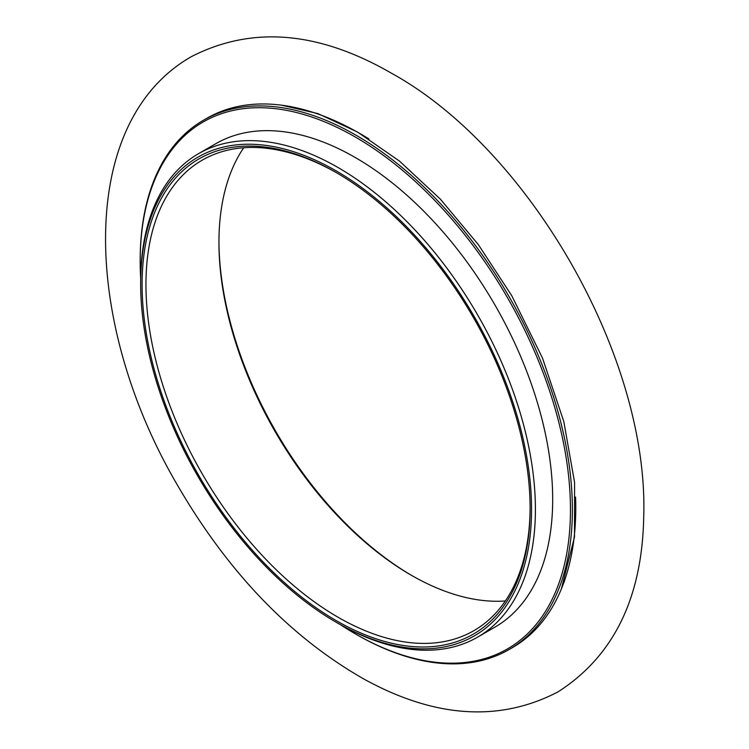<?xml version="1.0" encoding="UTF-8"?>
<svg xmlns="http://www.w3.org/2000/svg" width="749" height="749" viewBox="0 0 749 749"><rect width="100%" height="100%" fill="white"/><g stroke="black" fill="none" stroke-linecap="round" stroke-linejoin="round"><path stroke-width="1.12" d="M336.114 172.523L336.114 172.523A274.368 158.404 60 0 1 530.114 508.543A274.368 158.404 60 0 1 336.114 620.556A274.368 158.404 60 0 1 142.104 284.526A274.368 158.404 60 0 1 336.114 172.523L336.114 172.523M336.114 170.856A276.4 159.584 60 0 1 531.556 509.376A276.4 159.584 60 0 1 336.104 622.213A276.4 159.584 60 0 1 140.662 283.693A276.4 159.584 60 0 1 336.114 170.856M140.662 283.693L140.662 281.484A279.115 161.147 60 0 1 198.476 153.704A279.115 161.147 60 0 1 338.033 167.523A279.115 161.147 60 0 1 520.377 413.485A279.115 161.147 60 0 1 477.59 637.156A279.115 161.147 60 0 1 338.033 623.327L336.104 622.213M198.476 153.704L215.759 143.724A279.115 161.147 60 0 1 355.316 157.543A279.115 161.147 60 0 1 537.66 403.505A279.115 161.147 60 0 1 494.874 627.166L477.59 637.156M140.681 278.422A304.244 175.659 60 0 1 140.185 261.242A304.244 175.659 60 0 1 355.316 137.03A304.244 175.659 60 0 1 570.457 509.657A304.244 175.659 60 0 1 355.316 633.86A304.244 175.659 60 0 1 340.683 624.835M140.185 261.242L140.185 260.128A305.601 176.436 60 0 1 203.475 120.233A305.601 176.436 60 0 1 356.281 135.363A305.601 176.436 60 0 1 555.927 404.666A305.601 176.436 60 0 1 509.077 649.552A305.601 176.436 60 0 1 356.281 634.412L355.316 633.86M203.475 120.233L206.874 118.276A305.601 176.436 60 0 1 359.67 133.406A305.601 176.436 60 0 1 368.948 138.986M575.578 497.064A305.601 176.436 60 0 1 512.475 647.595L509.077 649.552M564.334 581.683A288.627 166.643 60 0 1 563.875 582.46M288.983 106.321A288.627 166.643 60 0 1 289.957 106.311M218.942 241.281A274.368 158.404 -120 0 0 411.978 575.635M243.697 147.759A271.644 156.841 -120 0 0 218.942 242.386A271.644 156.841 -120 0 0 411.023 575.082A271.644 156.841 -120 0 0 505.36 600.96M530.114 507.429A271.644 156.841 60 0 1 473.855 630.686A271.644 156.841 60 0 1 202.211 473.845A271.644 156.841 60 0 1 202.211 160.174A271.644 156.841 60 0 1 337.078 173.075M391.502 73.243C527.773 148.087 649.055 355.812 643.719 516.876C642.193 597.974 613.581 656.33 557.893 691.954C499.536 722.233 435.047 718.029 364.426 679.334C290.818 637.539 228.567 572.938 177.672 485.539C83.092 324.72 75.499 123.033 191.164 56.765C251.73 25.578 318.512 31.074 391.502 73.243M281.587 105.188L317.857 113.576L357.554 132.058L399.423 161.054L440.337 199.112L478.349 244.642L511.773 295.733L542.51 358.116L563.81 421.556L574.577 482.44L574.492 537.07L561.319 589.07"/></g></svg>
